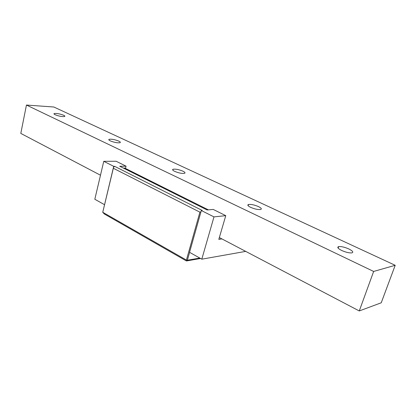 <?xml version="1.0" encoding="UTF-8"?>
<svg xmlns="http://www.w3.org/2000/svg" width="416" height="416" viewBox="0 0 416 416"><rect width="100%" height="100%" fill="white"/><g stroke="black" fill="none" stroke-linecap="round" stroke-linejoin="round"><path stroke-width="0.62" d="M219.346 237.562L359.263 310.95L381.233 302.791L395.2 265.304L53.851 107.006L26.447 105.05L20.8 133.416L100.485 175.214M26.447 105.05L373.646 271.45L359.263 310.95M395.2 265.304L373.646 271.45M341.702 250.479C337.912 248.529 336.898 247.239 338.66 246.605C341.208 246.334 344.588 247.114 348.811 248.95C352.669 250.905 353.704 252.21 351.91 252.871C349.331 253.131 345.925 252.33 341.702 250.479M250.63 207.345C247.91 205.967 247.192 205.02 248.482 204.5C251.014 204.157 254.348 204.859 258.482 206.601C261.258 207.99 261.992 208.946 260.681 209.482C258.118 209.815 254.769 209.102 250.63 207.345M174.663 171.361C172.682 170.373 172.146 169.671 173.056 169.255C175.557 168.875 178.849 169.515 182.92 171.179C184.943 172.172 185.494 172.884 184.564 173.311C182.042 173.685 178.74 173.035 174.663 171.361M110.323 140.884C108.857 140.166 108.446 139.641 109.08 139.313C111.53 138.928 114.764 139.526 118.784 141.107C120.281 141.835 120.708 142.371 120.058 142.704C117.588 143.083 114.343 142.475 110.323 140.884M55.13 114.748C54.033 114.208 53.706 113.812 54.148 113.552C56.54 113.194 59.706 113.76 63.658 115.263C64.787 115.809 65.125 116.21 64.667 116.475C62.265 116.834 59.088 116.256 55.13 114.748M189.602 252.346L187.377 260.234L186.441 260.962L104.343 213.985L102.736 212.269L113.506 167.445L113.329 168.267L199.904 212.16L200.985 211.754M186.441 260.962L200.559 258.482M187.377 260.234L199.81 258.06M186.976 260.385L102.736 212.269M102.799 212.072L113.329 168.267M125.497 168.464L126.053 166.182L119.73 166.26L207.137 209.981L213.21 209.425L225.763 215.654L213.98 216.892L201.802 259.178L245.7 251.384M208.4 209.867L124.66 168.043L123.344 168.064M113.506 167.445L114.613 166.322L113.708 166.332L104.556 204.672M114.613 166.322L202.207 210.439L201.334 210.517L189.55 252.314L201.802 259.178M104.489 204.677L94.817 199.259L103.761 161.32L116.142 161.257L126.053 166.182M221.931 238.914L218.816 239.372L225.763 215.654M113.708 166.332L103.761 161.32M201.334 210.517L213.98 216.892M199.904 212.16L186.482 259.844M338.66 246.605L338.14 248.123M248.482 204.5L248.118 205.696M173.056 169.255L172.817 170.154M109.08 139.313L108.924 139.974M54.148 113.552L54.044 114.031"/></g></svg>
